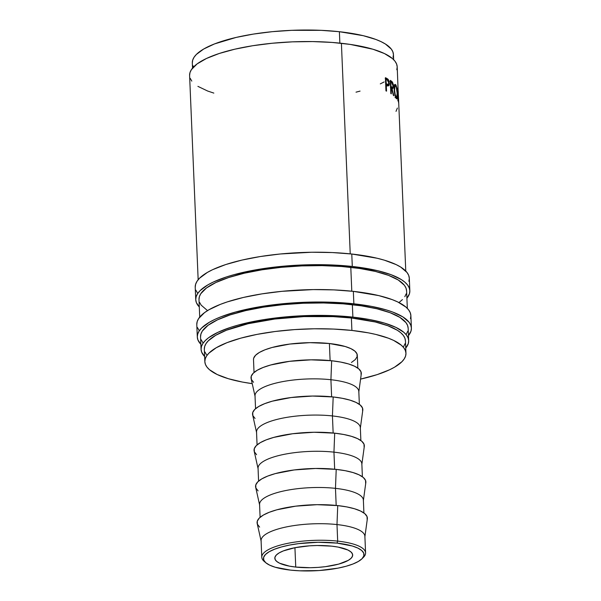 <?xml version="1.0" encoding="UTF-8"?>
<svg xmlns="http://www.w3.org/2000/svg" width="601" height="601" viewBox="0 0 601 601"><rect width="100%" height="100%" fill="white"/><g stroke="black" fill="none" stroke-linecap="round" stroke-linejoin="round"><path stroke-width="0.9" d="M265.139 562.123A51.949 14.672 -2.4 0 1 261.781 557.232A51.949 14.672 -2.4 0 1 337.687 541.118L336.996 543.109A50.326 14.214 -2.4 0 1 361.975 558.78A50.326 14.214 -2.4 0 1 290.493 570.116L275.205 567.231L269.646 565.143L265.777 562.731L263.756 560.079L263.659 557.292L265.484 554.483L269.165 551.756L274.559 549.216L281.456 546.955L289.592 545.069L298.659 543.627L318.169 542.275L336.996 543.109L352.291 545.993L357.85 548.082L361.712 550.501L363.733 553.145L363.838 555.933L362.012 558.742L358.331 561.469L352.937 564.008L346.041 566.27L337.897 568.155L319.184 570.544L299.636 570.807L290.493 570.116A50.326 14.214 -2.4 0 1 265.867 562.806A50.326 14.214 -2.4 0 1 281.343 546.985A50.326 14.214 -2.4 0 1 336.996 543.109L337.687 541.118A51.949 14.672 -2.4 0 1 365.581 552.882A51.949 14.672 -2.4 0 1 362.651 558.036A51.949 14.672 177.6 0 0 363.462 557.292A51.949 14.672 177.6 0 0 337.687 541.118L336.988 524.568L337.687 541.118A51.949 14.672 177.6 0 0 280.231 545.122A51.949 14.672 177.6 0 0 264.26 561.447L265.867 562.806M409.837 290.734L409.319 278.286A107.143 30.253 177.6 0 0 351.773 254.02L352.299 266.468A107.143 30.253 -2.4 0 1 409.837 290.734A107.143 30.253 -2.4 0 1 406.9 298.254L409.431 293.769L409.837 290.786L409.213 287.841L407.568 284.972L404.916 282.2L401.273 279.555L391.198 274.74L377.721 270.705L352.299 266.468L351.773 254.02L332.308 252.555L311.679 252.247L280.321 253.983L260.301 256.537L241.895 260.098L225.811 264.53L212.656 269.661L207.353 272.433L199.517 278.24L197.068 281.223L195.633 284.228L195.22 287.21M411.4 328.078L410.881 315.63A107.143 30.253 177.6 0 0 353.343 291.357L353.861 303.805A107.143 30.253 -2.4 0 1 411.4 328.078A107.143 30.253 -2.4 0 1 408.47 335.598L410.994 331.113L411.407 328.131L410.783 325.186L409.138 322.316L402.843 316.892L392.761 312.077L386.42 309.951L371.426 306.375L353.861 303.805L353.343 291.357L333.871 289.892L313.249 289.592L281.884 291.327L261.863 293.881L243.458 297.442L227.373 301.875L220.394 304.361L208.915 309.778L204.52 312.64L198.63 318.568L197.196 321.565L196.79 324.548M365.581 552.882L364.89 536.332A51.949 14.672 177.6 0 0 336.988 524.568A51.949 14.672 -2.4 0 1 364.852 537.076L367.339 518.881A55.194 15.588 177.6 0 0 337.732 505.591L336.988 524.568L337.732 505.591L317.08 504.682L295.684 506.162L276.813 509.813L269.248 512.285L263.328 515.08L259.294 518.07L257.296 521.15L257.401 524.207L259.617 527.107M363.905 512.969L363.372 500.122A51.949 14.672 177.6 0 0 335.471 488.358L336.184 505.433L335.471 488.358A51.949 14.672 -2.4 0 1 363.335 500.866L365.821 482.671A55.194 15.588 177.6 0 0 336.214 469.381L335.471 488.358L336.214 469.381L315.563 468.472L294.167 469.952L275.296 473.603L267.73 476.075L261.811 478.869L257.776 481.859L255.778 484.939L255.883 487.997L258.099 490.904M362.388 476.758L361.855 463.912A51.949 14.672 177.6 0 0 333.953 452.147L334.667 469.223L333.953 452.147A51.949 14.672 -2.4 0 1 361.817 464.656L364.304 446.46A55.194 15.588 177.6 0 0 334.697 433.171L333.953 452.147L334.697 433.171L314.045 432.262L292.649 433.742L273.778 437.393L266.213 439.864L260.293 442.659L256.259 445.649L254.261 448.729L254.366 451.787L256.582 454.694M360.87 440.548L360.337 427.702A51.949 14.672 177.6 0 0 332.436 415.937L333.149 433.013L332.436 415.937A51.949 14.672 -2.4 0 1 360.3 428.445L362.786 410.25A55.194 15.588 177.6 0 0 333.179 396.96L332.436 415.937L333.179 396.96L312.528 396.051L291.132 397.531L272.261 401.183L264.695 403.662L258.776 406.449L254.741 409.439L252.743 412.519L252.848 415.576L255.064 418.484M359.353 404.338L358.82 391.491A51.949 14.672 177.6 0 0 330.918 379.727L331.632 396.803L330.918 379.727A51.949 14.672 -2.4 0 1 358.782 392.235L361.269 374.04A55.194 15.588 177.6 0 0 331.662 360.75L330.918 379.727L331.662 360.75L311.01 359.841L289.614 361.321L270.743 364.972L263.178 367.451L257.258 370.239L253.224 373.229L251.226 376.309L251.331 379.366L253.547 382.274M357.835 368.128L357.302 355.281A51.949 14.672 177.6 0 0 329.401 343.517L330.114 360.592L329.401 343.517L309.966 342.66L289.832 344.05L272.065 347.491L264.943 349.82L259.377 352.441L255.583 355.259L253.697 358.158L253.502 359.706M405.96 353.245L405.435 340.797A100.645 28.42 177.6 0 0 351.382 317.997L351.901 330.445A100.645 28.42 -2.4 0 1 405.96 353.245A100.645 28.42 -2.4 0 1 360.577 379.111L377.225 374.596L389.576 369.773L394.564 367.173L401.926 361.712L404.225 358.91L405.577 356.092L405.96 353.29L405.375 350.526L403.827 347.829L401.333 345.229L393.602 340.391L388.449 338.213L375.783 334.426L368.405 332.856L351.901 330.445L351.382 317.997L333.097 316.622L303.858 316.607L274.71 319.041L248.16 323.706L226.494 330.212L215.714 335.298L208.352 340.752L206.053 343.554L204.701 346.371L204.317 349.173M393.655 59.687L393.437 54.511A100.645 28.42 177.6 0 0 339.385 31.71L339.865 43.122L339.385 31.71L321.092 30.335L291.861 30.32L272.261 31.68L253.457 34.077L236.163 37.42L214.497 43.926L203.709 49.012L196.354 54.466L194.055 57.268L192.703 60.085L192.32 62.887M295.745 567.066A38.96 10.998 -2.4 0 1 274.822 558.246A38.96 10.998 -2.4 0 1 331.744 546.159A38.96 10.998 -2.4 0 1 352.674 554.978A38.96 10.998 -2.4 0 1 295.745 567.066L294.933 547.699L295.745 567.066L310.326 567.712L317.952 567.397L325.426 566.668L338.746 564.091L348.264 560.372L351.112 558.261L352.524 556.083L352.449 553.934L350.879 551.876L347.889 550.005L338.138 547.09L331.744 546.159L317.17 545.513L309.538 545.828L295.046 547.676L283.409 550.884L279.232 552.852L276.385 554.963L274.965 557.142L275.048 559.298L276.61 561.349L279.6 563.22L289.359 566.134L295.745 567.066M408.68 340.662L408.162 328.214A103.89 29.336 177.6 0 0 352.359 304.677L352.885 317.125A103.89 29.336 -2.4 0 1 408.68 340.662A103.89 29.336 -2.4 0 1 405.743 348.069L408.282 343.607L408.68 340.707L408.079 337.86L406.479 335.073L403.91 332.383L395.931 327.395L384.452 323.083L369.915 319.619L352.885 317.125L352.359 304.677A103.89 29.336 177.6 0 0 200.554 336.913L201.072 349.361A103.89 29.336 -2.4 0 1 352.885 317.125L324.097 315.42L293.656 316.254L264.185 319.567L238.214 325.073L230.731 327.32L217.983 332.3L208.57 337.762L205.241 340.617L202.86 343.509L201.47 346.416L201.072 349.309L201.673 352.163L204.625 356.498A103.89 29.336 -2.4 0 1 201.072 349.361M407.328 308.381L406.592 290.869A103.89 29.336 177.6 0 0 350.796 267.34L351.795 291.2L350.796 267.34A103.89 29.336 177.6 0 0 198.991 299.568L199.72 317.08M398.223 91.307L398.516 100.525L397.592 88.137A103.89 29.336 177.6 0 0 397.577 88.092L397.907 100.758A103.89 29.336 177.6 0 1 398.065 101.103L397.809 91.968L398.606 102.854A103.89 29.336 177.6 0 1 398.621 102.929L398.373 94.845L398.621 102.929A103.89 29.336 177.6 0 0 398.606 102.854L397.809 91.968L398.065 101.103A103.89 29.336 177.6 0 0 397.907 100.758L397.577 88.092A103.89 29.336 -2.4 0 1 397.592 88.137L398.516 100.525L397.201 66.824A103.89 29.336 177.6 0 0 341.406 43.287L350.233 253.855L341.406 43.287A103.89 29.336 177.6 0 0 189.6 75.523L198.157 279.743M388.299 85.905C389.035 85.868 389.373 84.974 389.313 83.223L388.802 83.306L389.313 83.223L388.066 79.257L386.601 79.512L385.226 78.581L386.668 78.318L385.226 78.581L386.601 79.512L388.066 79.257L386.668 78.318A103.89 29.336 177.6 0 0 385.399 77.694L385.955 90.871L385.399 77.694A103.89 29.336 -2.4 0 1 386.668 78.318L388.547 79.956L389.32 83.562L388.697 85.793L386.743 85.297A103.89 29.336 177.6 0 0 386.285 85.072L386.541 91.149A103.89 29.336 177.6 0 0 385.955 90.871A103.89 29.336 177.6 0 1 386.541 91.149L386.285 85.072L385.714 85.177L386.285 85.072A103.89 29.336 177.6 0 1 386.743 85.297L388.456 85.89M389.786 81.285L391.296 81.06A103.89 29.336 177.6 0 0 390.282 80.376L390.83 93.553L390.282 80.376A103.89 29.336 -2.4 0 1 391.296 81.06L392.483 82.179L393.204 84.29L393.355 87.596L392.814 88.708L391.957 88.407L393.858 95.769A103.89 29.336 177.6 0 0 393.385 95.379L391.409 88.024A103.89 29.336 177.6 0 0 391.041 87.776L391.296 93.854A103.89 29.336 177.6 0 0 390.83 93.553A103.89 29.336 177.6 0 1 391.296 93.854L391.041 87.776L390.59 87.844L391.041 87.776A103.89 29.336 177.6 0 1 391.409 88.024L393.385 95.379A103.89 29.336 177.6 0 1 393.858 95.769L391.957 88.407L392.753 88.723L393.4 86.078L392.378 82.021L391.296 81.06L389.786 81.285L390.853 82.232L392.378 82.021L390.853 82.232L390.327 81.698M395.556 84.531L396.307 85.92L397.148 90.759L397.374 96.1L396.855 98.812L395.661 97.354L394.301 91.187L394.369 86.228L395.09 84.486L395.556 84.531M192.906 65.652L193.545 66.996M393.054 57.358L393.437 54.556L392.851 51.791L391.311 49.094L385.391 44.008L381.087 41.664L375.925 39.478L363.267 35.692L339.385 31.71A100.645 28.42 177.6 0 0 192.32 62.94L192.538 68.116M396.81 69.761L397.201 66.869L396.6 64.014L395.007 61.234L392.43 58.545L384.452 53.557L372.973 49.244L350.195 44.406L332.15 42.438L312.618 41.574L292.349 41.852L272.118 43.257L252.705 45.729L234.856 49.184L219.252 53.481L206.504 58.455L197.098 63.924L191.388 69.671L189.991 72.578L189.593 75.471M190.201 78.325L191.794 81.112M197.902 86.364L207.676 91.036L213.828 93.095M356.025 92.171L360.067 91.104M380.298 83.885L384.144 81.931M204.903 351.938L206.451 354.635M403.707 346.461L405.051 343.644M405.435 340.842L404.856 338.078L403.309 335.381L400.814 332.781L397.396 330.295L387.923 325.765L375.264 321.978L351.382 317.997A100.645 28.42 177.6 0 0 204.317 349.226L204.843 361.674A100.645 28.42 -2.4 0 1 351.901 330.445L333.615 329.07L314.24 328.785L294.528 329.603L275.235 331.489L257.1 334.374L240.813 338.145L227.02 342.66L216.232 347.746L208.87 353.2L206.571 356.002L205.226 358.82L204.836 361.622L205.422 364.386L206.969 367.083L209.464 369.69L217.194 374.521L228.312 378.698L242.391 382.056L252.232 383.648A100.645 28.42 -2.4 0 1 204.843 361.674M351.42 362.471L355.221 359.653L357.099 356.754L357.002 353.884L354.913 351.142L350.924 348.648L345.184 346.499L329.401 343.517A51.949 14.672 177.6 0 0 253.502 359.631L254.035 372.477M361.096 374.814L360.983 371.764L358.767 368.856L354.53 366.204L348.43 363.913L340.707 362.072L331.662 360.75A55.194 15.588 177.6 0 0 276.107 363.643A55.194 15.588 177.6 0 0 251.12 378.66L255.117 396.585A51.949 14.672 -2.4 0 1 278.631 382.446A51.949 14.672 -2.4 0 1 330.918 379.727A51.949 14.672 177.6 0 0 255.019 395.841L255.553 408.688M362.613 411.024L362.501 407.974L360.284 405.066L356.047 402.415L349.947 400.123L342.224 398.283L333.179 396.96A55.194 15.588 177.6 0 0 277.624 399.853A55.194 15.588 177.6 0 0 252.638 414.87L256.635 432.795A51.949 14.672 -2.4 0 1 280.156 418.657A51.949 14.672 -2.4 0 1 332.436 415.937A51.949 14.672 177.6 0 0 256.537 432.051L257.07 444.898M364.131 447.234L364.018 444.184L361.802 441.277L357.565 438.625L351.465 436.334L343.742 434.493L334.697 433.171A55.194 15.588 177.6 0 0 279.142 436.063A55.194 15.588 177.6 0 0 254.155 451.081L258.152 469.005A51.949 14.672 -2.4 0 1 281.674 454.867A51.949 14.672 -2.4 0 1 333.953 452.147A51.949 14.672 177.6 0 0 258.054 468.262L258.588 481.108M365.648 483.444L365.536 480.394L363.32 477.487L359.082 474.835L352.982 472.544L345.259 470.703L336.214 469.381A55.194 15.588 177.6 0 0 280.659 472.273A55.194 15.588 177.6 0 0 255.673 487.291L259.67 505.216A51.949 14.672 -2.4 0 1 283.191 491.077A51.949 14.672 -2.4 0 1 335.471 488.358A51.949 14.672 177.6 0 0 259.572 504.472L260.105 517.318M367.166 519.655L367.053 516.605L364.837 513.697L360.6 511.045L354.5 508.754L346.785 506.913L337.732 505.591A55.194 15.588 177.6 0 0 282.177 508.484A55.194 15.588 177.6 0 0 257.19 523.501L261.187 541.418A51.949 14.672 -2.4 0 1 284.709 527.287A51.949 14.672 -2.4 0 1 336.988 524.568A51.949 14.672 177.6 0 0 261.089 540.682L261.781 557.232M397.374 108.06L396.021 111.358M395.706 84.688L394.128 84.854L395.706 84.688C394.684 83.945 394.188 85.65 394.211 89.789C394.564 94.124 395.263 97.054 396.314 98.572C397.171 99.36 397.516 97.7 397.344 93.591L397.344 93.591C397.156 89.196 396.615 86.228 395.706 84.688L395.255 84.425M396.314 98.572L396.75 98.857M394.714 86.071L394.429 85.342M395.571 95.446L395.518 96.28M394.549 90.105L394.549 90.105C394.541 86.754 394.947 85.402 395.781 86.056C396.525 87.303 396.983 89.699 397.148 93.245C397.276 96.611 396.976 97.933 396.247 97.204C395.398 95.98 394.834 93.613 394.549 90.105L395.188 94.515L396.247 97.204L395.623 97.264L396.698 97.422L397.148 93.245L396.262 87.077L395.653 85.928L395.037 86.131L394.549 90.105M395.03 97.602L396.247 97.204M393.828 86.003L395.781 86.056M393.024 86.123L393.4 86.078L393.024 86.123M391.844 87.483L391.664 88.452M391.536 88.467L391.957 88.407L391.536 88.467M391.506 88.738L391.867 87.085M391.168 87.543L390.372 87.288L391.897 87.07L390.372 87.288M393.016 85.755C392.964 87.385 392.588 87.821 391.897 87.07L390.537 86.491L390.988 86.424L390.8 82.037L390.349 82.104L390.8 82.037L390.988 86.424L392.318 87.325L392.956 86.792L392.971 85.162L391.732 82.675A103.89 29.336 177.6 0 0 390.8 82.037A103.89 29.336 177.6 0 1 391.732 82.675L393.016 85.755M392.573 87.37L391.897 87.07M390.575 87.423L392.588 87.378M387.803 84.658L387.54 85.68M387.232 86.048L387.833 84.208M387.104 84.568L385.684 84.463L388.223 84.583L385.887 84.576L387.337 84.313L385.654 83.832L386.225 83.719L386.045 79.332L385.474 79.437L386.045 79.332L386.225 83.719L388.366 84.531L388.802 82.93L388.223 84.583M387.202 79.918A103.89 29.336 177.6 0 0 386.045 79.332A103.89 29.336 177.6 0 1 387.202 79.918L388.802 82.93L388.231 80.797L387.202 79.918M197.406 327.492L199.051 330.362M410.475 318.665L410.881 315.683L410.258 312.738L408.612 309.868L405.96 307.096L397.734 301.95L392.235 299.629L378.758 295.602L353.343 291.357A107.143 30.253 177.6 0 0 196.79 324.6L197.308 337.048A107.143 30.253 -2.4 0 1 353.861 303.805L324.179 302.048L292.785 302.912L262.389 306.33L235.607 312.002L220.92 316.81L214.745 319.454L209.433 322.219L201.605 328.033L199.156 331.016L197.714 334.013L197.308 336.996L197.932 339.941L200.862 344.298A107.143 30.253 -2.4 0 1 197.308 337.048M408.162 328.259L407.561 325.411L405.96 322.624L399.853 317.373L390.079 312.7L377.015 308.794L361.148 305.796L343.111 303.828L323.578 302.972L303.302 303.242L283.071 304.647L263.659 307.119L245.809 310.574L230.213 314.871L217.464 319.852L208.051 325.314L202.342 331.061L200.952 333.968L200.554 336.86M201.155 339.715L202.755 342.502M406.374 334.066L407.763 331.159M195.843 290.148L197.489 293.025M408.905 281.321L409.319 278.338L408.695 275.393L407.05 272.523L400.754 267.107L396.164 264.613L384.332 260.165L377.195 258.257L351.773 254.02A107.143 30.253 177.6 0 0 195.22 287.263L195.746 299.711A107.143 30.253 -2.4 0 1 352.299 266.468L322.609 264.703L291.222 265.567L260.826 268.985L234.044 274.665L226.329 276.978L213.182 282.109L207.871 284.882L200.035 290.689L197.586 293.671L196.151 296.669L195.746 299.659L196.362 302.596L199.299 306.953A107.143 30.253 -2.4 0 1 195.746 299.711M406.592 290.922L405.991 288.067L404.398 285.28L398.29 280.028L388.516 275.356L375.445 271.449L359.586 268.452L341.541 266.491L322.008 265.627L301.74 265.905L281.508 267.302L262.096 269.781L244.246 273.23L228.643 277.534L215.894 282.508L206.489 287.977L200.779 293.716L199.382 296.631L198.984 299.523M199.592 302.378L201.185 305.158L207.292 310.416M399.094 302.468L402.43 299.614M404.804 296.721L406.201 293.814M363.462 557.292L361.975 558.78M405.765 271.036L398.418 95.799"/></g></svg>
